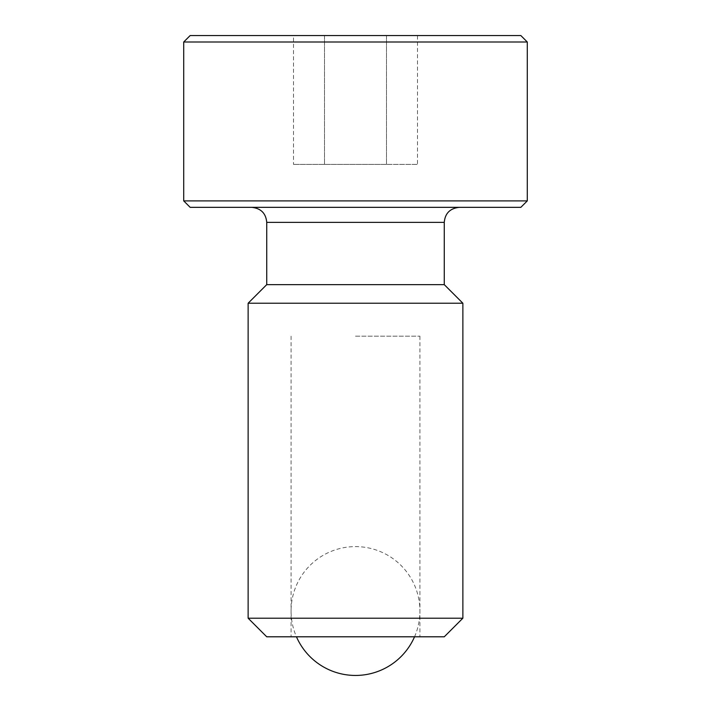 <?xml version="1.0" encoding="UTF-8"?>
<svg xmlns="http://www.w3.org/2000/svg" width="711" height="711" viewBox="0 0 711 711"><rect width="100%" height="100%" fill="white"/><g stroke="black" fill="none" stroke-linecap="round" stroke-linejoin="round"><path stroke-width="0.53" stroke-dasharray="3.56 2.67" d="M355.5 336.179L419.917 336.179L355.5 336.179M355.5 636.798L419.917 636.798L355.5 636.798M459.297 207.336L355.5 207.336L459.297 207.336M266.732 284.64L444.268 284.64M248.13 303.233L462.87 303.233M190.157 207.336L520.843 207.336M527.286 200.893L183.714 200.893M183.714 41.993L527.286 41.993M520.843 35.55L190.157 35.55M355.5 207.336L251.703 207.336L355.5 207.336M248.13 618.206L462.87 618.206M266.732 636.798L444.268 636.798M417.49 35.55L386.491 35.55L417.49 35.55L417.49 164.392L386.491 164.392L417.49 164.392M293.51 35.55L386.491 35.55L386.491 164.392L324.509 164.392L386.491 164.392L386.491 35.55L324.509 35.55L324.509 164.392L293.51 164.392L324.509 164.392L324.509 35.55L293.51 35.55L293.51 164.392M266.732 222.365L444.268 222.365M414.54 636.798A64.417 64.417 0 0 0 355.5 546.608A64.417 64.417 0 0 0 296.46 636.798M419.917 336.179L419.917 636.798M291.083 336.179L291.083 636.798"/><path stroke-width="1.07" d="M527.286 41.993L527.286 200.893L183.714 200.893L183.714 41.993L190.157 35.55L520.843 35.55L527.286 41.993L183.714 41.993M462.87 618.206L444.268 636.798L266.732 636.798L248.13 618.206L248.13 303.233L462.87 303.233L462.87 618.206L248.13 618.206M462.87 303.233L444.268 284.64L444.268 222.365L266.732 222.365L266.732 284.64L248.13 303.233M183.714 200.893L190.157 207.336L520.843 207.336L527.286 200.893M444.268 284.64L266.732 284.64M296.46 636.798A64.417 64.417 0 0 0 414.54 636.798M444.268 222.365C445.077 213.318 450.09 208.314 459.297 207.336M266.732 222.365C265.923 213.318 260.91 208.314 251.703 207.336"/></g></svg>
